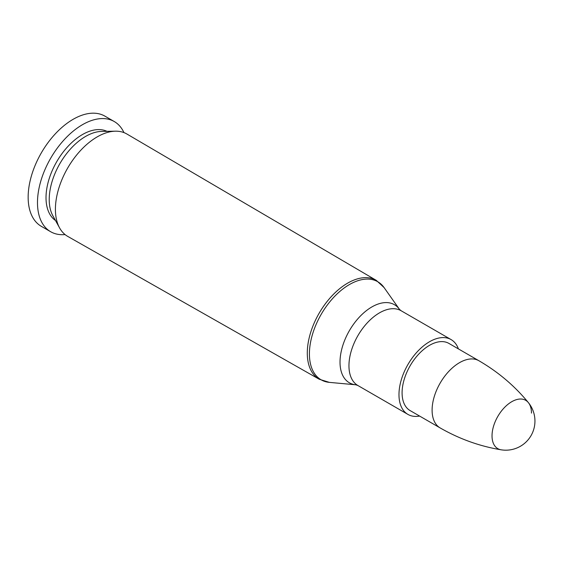 <?xml version="1.0" encoding="UTF-8"?>
<svg xmlns="http://www.w3.org/2000/svg" width="563" height="563" viewBox="0 0 563 563"><rect width="100%" height="100%" fill="white"/><g stroke="black" fill="none" stroke-linecap="round" stroke-linejoin="round"><path stroke-width="0.84" d="M55.413 209.288A59.122 34.139 -60 0 1 115.45 131.186A59.122 34.139 -60 0 1 126.907 134.022L376.316 280.374A57.081 32.957 120 0 0 332.29 295.519A57.081 32.957 120 0 0 307.292 353.05A57.081 32.957 120 0 0 319.235 379.244L67.778 236.425A59.122 34.139 -60 0 1 59.601 227.931A59.122 34.139 -60 0 1 55.413 209.288M402.088 392.833A38.784 22.393 -60 0 1 419.02 353.803A38.784 22.393 -60 0 1 448.908 343.416L478.916 360.742A38.784 22.393 120 0 0 440.132 383.136A38.784 22.393 120 0 0 440.132 427.915L410.124 410.589A38.784 22.393 -60 0 1 402.088 392.833M419.618 416.071A43.182 24.934 -60 0 1 407.922 414.403A43.182 24.934 -60 0 1 398.977 394.635A43.182 24.934 -60 0 1 417.83 351.171A43.182 24.934 -60 0 1 451.111 339.602A43.182 24.934 -60 0 1 458.402 348.898M59.601 227.931L52.866 215.77A51.543 29.762 -60 0 1 49.22 199.527A51.543 29.762 -60 0 1 101.558 131.432L115.45 131.186M55.491 220.513A51.543 29.762 -60 0 1 46.018 197.676A51.543 29.762 -60 0 1 67.715 146.661A51.543 29.762 -60 0 1 106.977 131.334M65.069 234.574A63.612 36.729 -60 0 1 50.656 231.724A63.612 36.729 -60 0 1 37.482 202.603A63.612 36.729 -60 0 1 65.252 138.589A63.612 36.729 -60 0 1 114.275 121.545A63.612 36.729 -60 0 1 123.944 132.601M50.656 231.724L41.324 226.34A63.612 36.729 -60 0 1 28.15 197.219A63.612 36.729 -60 0 1 55.92 133.199A63.612 36.729 -60 0 1 104.936 116.154L114.275 121.545M531.479 413.094A27.897 16.109 120 0 0 528.354 402.594L528.354 402.594A27.897 16.109 120 0 0 497.805 416.43A27.897 16.109 120 0 0 501.098 449.802A27.897 16.109 120 0 0 501.105 449.802C479.775 446.283 459.45 438.992 440.132 427.915M407.922 414.403L357.899 385.521A43.182 24.934 -60 0 1 348.954 365.753A43.182 24.934 -60 0 1 367.808 322.289A43.182 24.934 -60 0 1 401.081 310.72L399.47 309.354A45.082 26.025 120 0 0 363.621 312.965A45.082 26.025 120 0 0 340.017 362.136A45.082 26.025 120 0 0 355.915 384.81L329.383 382.376A56.631 32.696 -60 0 1 309.411 353.895A56.631 32.696 -60 0 1 339.06 292.127A56.631 32.696 -60 0 1 384.1 287.594L376.316 280.374M329.383 382.376L319.235 379.244M399.47 309.354L384.1 287.594M357.899 385.521L355.915 384.81M451.111 339.602L401.081 310.72M501.084 449.802A29.135 29.135 0 0 0 528.354 402.594C514.645 385.88 498.164 371.932 478.916 360.742"/></g></svg>
